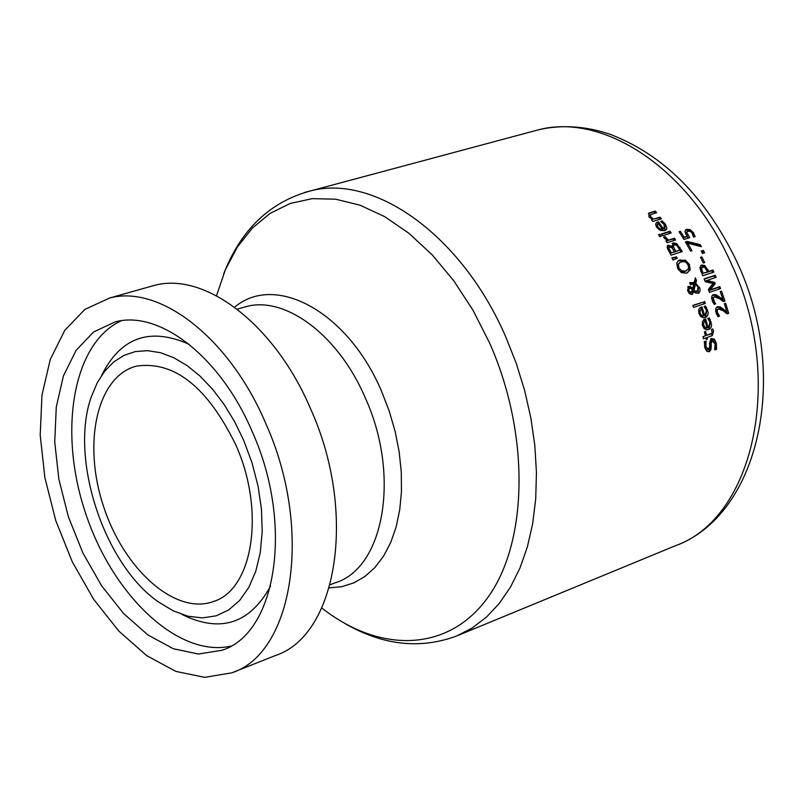 <?xml version="1.0" encoding="UTF-8"?>
<svg xmlns="http://www.w3.org/2000/svg" width="804" height="804" viewBox="0 0 804 804"><rect width="100%" height="100%" fill="white"/><g stroke="black" fill="none" stroke-linecap="round" stroke-linejoin="round"><path stroke-width="1.21" d="M685.41 230.004L689.008 230.356L690.937 231.763M686.807 232.467L689.721 237.642L683.943 239.471L679.099 231.743L680.425 231.331L684.144 237.23L682.988 237.914L685.953 236.989L687.139 236.286L684.928 231.552L686.706 229.271L690.194 229.653L693.46 232.748L695.098 236.647L693.51 237.15L692.144 233.12L690.194 231.311L687.46 231.361L685.621 233.17L685.852 234.316M687.018 236.356L688.335 238.084M687.46 231.361L685.621 233.17M692.706 234.185L693.852 237.039M680.425 231.331L679.279 232.014M684.144 237.23L687.139 236.286M715.158 344.253L715.339 349.67M711.279 346.705L710.847 349.921L709.419 351.599L706.897 351.358L704.867 347.901L704.304 341.68L706.093 341.057L705.932 346.454L708.414 349.408L709.711 346.534L709.57 342.785L711.279 338.554L714.374 339.107L716.334 343.238L716.575 349.227L714.706 349.891L715.088 343.861L712.173 340.785L711.148 343.398L711.279 346.705L710.022 347.388L708.776 351.84M711.178 341.358L709.902 344.082L710.022 347.388M710.847 349.921L709.59 350.604M710.666 338.997L713.138 339.791L714.877 343.006M706.133 341.228L704.897 341.901L704.686 347.137L707.158 350.092L707.661 349.83M706.093 341.057L704.897 341.901M704.284 341.941L704.857 341.74M707.862 318.555L708.947 319.962M706.796 327.942L708.595 327.238L709.962 322.273L707.731 318.344L709.279 317.811L708.073 318.484M703.52 319.801L704.455 319.469L704.977 321.298M710.193 323.389L708.666 329.6M704.766 321.399L703.681 322.515L703.681 325.107L705.028 327.389L706.977 327.841L705.168 321.218L702.465 323.188L702.244 324.334M703.55 327.831L705.761 328.514L706.977 327.841M705.028 327.389L703.812 328.062M703.681 322.515L702.465 323.188M709.279 317.811L711.63 324.625L711.168 327.258L709.239 329.349L706.455 329.871L704.002 328.424L702.485 325.389L702.405 321.449L705.661 318.796L708.063 327.469L706.847 328.143M708.063 327.469L708.595 327.238M705.661 318.796L704.455 319.469M713.61 331.218L712.284 335.66L707.088 337.519L707.419 338.976L706.244 339.388L705.912 337.931L703.49 338.775L702.977 336.625L705.409 335.781L704.435 331.831L705.611 331.429L706.585 335.368L712.153 333.097L711.51 329.379L712.786 328.936L713.61 331.218L712.384 331.891L711.661 335.921M707.088 337.519L705.962 338.142M703.038 336.856L705.409 335.781M712.786 328.936L711.6 329.59M706.585 335.368L710.495 334.183M705.611 331.429L704.495 332.042M704.173 306.696L705.319 308.073M703.399 315.902L705.208 315.188L706.414 310.324L704.033 306.475L705.58 305.952L704.384 306.625M699.792 307.932L700.756 307.6L701.339 309.379M706.666 311.349L705.379 317.51M701.108 309.5L700.063 310.585L700.143 313.128L701.58 315.359L703.58 315.801L701.53 309.299L698.867 311.248L698.676 312.404M700.103 315.791L702.374 316.474L703.58 315.801M701.58 315.359L700.374 316.032M700.063 310.585L698.867 311.248M705.58 305.952L708.173 312.495L707.681 315.469L705.942 317.258L703.058 317.791L700.555 316.344L698.937 313.399L698.736 309.53L700.405 307.52L701.952 306.927L704.656 315.429L703.46 316.103M704.656 315.429L705.208 315.188M701.952 306.927L700.756 307.6M696.505 280.506L695.792 283.169L700.013 288.666L699.993 291.4L698.917 292.988L695.761 293.098L693.772 291.52L692.485 294.314L689.862 293.993L687.822 291.169L688.254 286.546L690.334 286.515L692.596 288.505L693.812 283.912L690.465 284.787L689.601 282.747L694.174 282.485L695.349 277.852L696.505 280.506L695.319 281.189L694.606 283.842L695.45 284.335M694.174 282.485L692.988 283.159L689.721 283.028M694.807 279.993L695.319 281.189M695.792 283.169L694.606 283.842M698.395 287.943L698.063 293.38M692.596 288.505L691.812 288.958M693.772 291.52L692.586 292.194L691.862 294.545M687.721 287.008L690.747 288.365M693.912 290.324L695.128 291.169L697.359 291.108L698.133 287.149L695.5 284.304L693.912 290.324L692.726 290.998L693.561 291.641M694.204 291.932L696.586 291.5M695.5 284.304L694.324 284.978L692.726 290.998M690.897 288.405L689.279 288.536L688.807 290.927L691.199 292.435L692.455 289.681L690.897 288.405M688.355 289.098L687.46 290.093M688.897 293.058L691.51 292.304M692.927 305.61L703.41 302.073L704.033 303.872M704.605 301.399L705.309 303.44L693.55 307.419L692.837 305.369L703.41 302.073M676.636 243.542L682.335 251.562L671.008 255.18L667.079 247.371L668.295 245.21L671.973 246.436L673.189 242.868L676.636 243.542L675.45 244.245L677.209 245.783M672.134 243.532L675.45 244.245M679.923 250.064L681.008 251.984M667.33 245.853L670.586 247.029M673.37 246.557L675.792 251.361L674.606 252.054L679.963 250.034L676.707 245.341L674.445 244.828L672.184 247.25L672.616 248.506M673.963 245.029L672.184 247.25M675.792 251.361L679.963 250.034M668.938 248.245L671.209 252.818L670.074 253.491L674.536 251.763L671.621 247.481L669.41 247.25L667.752 248.949L667.993 249.813M668.506 247.833L667.752 248.949M671.209 252.818L674.536 251.763M688.244 265.24L689.038 270.546L687.42 272.837M678.244 260.747L684.244 260.858L687.37 263.732M680.124 262.315L678.415 264.174L678.908 267.883L681.722 270.858L685.732 270.988L688.546 268.606L688.536 266.013L687.169 263.481L685.49 262.094L683.028 261.521L680.124 262.315L677.239 264.868L677.621 268.315L676.707 262.978L678.928 260.305L685.42 260.174L689.39 264.496L690.214 269.863L686.727 273.099L681.501 272.697L677.611 268.315M678.325 269.581L680.546 271.541L684.556 271.672L686.817 270.526M670.003 231.25L671.159 233.009L662.657 235.672L661.491 233.904L670.003 231.25L668.807 231.964L669.782 233.441M661.682 234.185L668.807 231.964M672.104 258.265L675.36 257.571L676.003 258.777M677.249 258.225L673.069 260.064L671.893 257.863L676.536 256.878L677.249 258.225M676.536 256.878L675.36 257.571M664.998 226.195L664.918 230.587M658.456 221.834L663.461 228.909L664.144 228.627L664.144 224.567L660.617 221.401L662.174 220.919L665.38 224.165L666.908 228.105L666.285 229.693L664.556 230.708L660.245 230.366L656.727 227.351L655.582 224.105L656.737 222.467L658.456 221.834L657.25 222.557L658.265 223.954M656.144 222.909L657.25 222.557M662.114 229.401L664.144 228.627M663.461 228.909L662.265 229.622M662.174 220.919L661.059 221.713M660.084 228.929L662.365 229.251L658.566 223.834L658.014 224.085L657.28 224.949L657.984 227.08L660.084 228.929L658.948 229.612M657.28 224.949L656.044 226.225M658.014 224.085L656.074 225.673M659.179 229.773L661.169 229.964L662.365 229.251M663.752 237.351L664.717 238.657M666.988 240.667L673.31 238.939L674.244 240.456M667.26 240.507L663.612 237.059L665.099 236.597L668.466 240.135L674.486 238.235L675.601 240.024L667.099 242.707L665.993 240.909L667.26 240.507L666.154 241.17M674.486 238.235L673.31 238.939M668.466 240.135L667.28 240.838M665.159 236.688L663.973 237.391M665.099 236.597L663.913 237.301M655.3 211.07L656.607 212.718L650.567 214.668L650.667 216.839L653.672 219.11L660.034 217.17L661.3 218.849L652.778 221.462L651.511 219.773L652.466 219.482L648.969 216.819L648.949 213.08L655.3 211.07L654.074 211.804L655.159 213.16M648.366 213.542L654.074 211.804M652.466 219.482L651.662 219.964M650.456 214.738L648.878 215.834L648.949 216.799M653.672 219.11L658.828 217.894L659.873 219.291M660.034 217.17L658.828 217.894M658.687 234.969L659.933 236.657M659.994 234.225L661.31 236.225L659.813 236.688L658.496 234.688L659.994 234.225L658.798 234.939M714.565 302.334L715.741 303.811L714.153 304.354L711.61 298.405L711.992 295.832L713.47 294.626L716.002 294.706L722.997 299.47L720.243 291.611L721.53 291.179L724.947 301.068L723.379 301.601L719.399 298.606L714.334 296.776L713.208 298.043L714.565 302.334L713.369 302.997L714.414 304.264M721.53 291.179L720.344 291.852L723.68 301.5M713.138 297.45L712.022 298.716L712.455 301.379M712.505 301.49L713.369 302.997M715.701 303.701L715.108 304.033M722.997 299.47L721.801 300.143L717.469 296.877L718.655 296.204M716.002 294.706L714.806 295.38L717.469 296.877M712.434 295.249L714.806 295.38M725.65 303.229L728.695 313.329L727.128 313.872L723.298 310.806L718.354 308.927L717.208 310.213L717.359 312.374L719.51 316.103L717.922 316.655L715.701 311.319L715.922 308.274L717.58 306.726L720.072 306.816L726.816 311.701L724.364 303.671L725.65 303.229L724.454 303.902L727.419 313.771M716.545 307.349L718.866 307.49L725.61 312.374L726.816 311.701M716.414 313.771L718.183 316.565M717.148 309.59L716.002 310.887L716.304 313.5M719.479 315.982L718.856 316.334M720.072 306.816L718.866 307.49M722.645 308.344L721.449 309.017M718.404 314.585L717.198 315.258M700.596 265.682L703.631 266.214L705.721 268.265M708.837 271.42L712.987 270.054L713.892 272.094L702.736 275.762L699.872 267.692L701.691 265.018L704.806 265.541L708.837 271.42L707.661 272.094L711.811 270.727L712.595 272.516M703.118 273.3L707.57 271.832L704.786 267.42L702.736 267.099L701.54 268.757L703.118 273.3L707.661 272.094M712.987 270.054L711.811 270.727M701.229 267.913L700.364 269.43L701.018 271.903M704.193 279.139L714.052 275.883L714.816 277.692M706.505 280.445L714.706 282.345L715.208 283.611L710.264 289.862L719.851 286.646L720.585 288.606L709.45 292.344L708.364 289.47L713.037 283.47L705.289 281.762L704.083 278.898L715.238 275.209L716.103 277.259L705.319 281.119L713.52 283.018L714.022 284.284L709.078 290.525L718.665 287.319L719.309 289.038M719.851 286.646L718.665 287.319M715.238 275.209L714.052 275.883M710.264 289.862L709.078 290.525M715.208 283.611L714.022 284.284M714.706 282.345L713.52 283.018M701.852 256.908L704.666 262.556L703.309 262.998L700.495 257.34L701.852 256.908L700.676 257.592L703.359 262.978M701.389 251.371L702.204 251.109L703.309 253.2M703.379 250.416L704.626 252.778L702.495 253.461L701.249 251.099L703.379 250.416L702.204 251.109M687.118 241.421L700.214 244.637L701.369 246.697L687.752 243.24L691.973 250.717L690.656 251.139L685.43 241.954L687.118 241.421L685.933 242.125L699.038 245.32L699.54 246.235M700.214 244.637L699.038 245.32M687.752 243.24L686.586 243.924M233.381 672.194L275.119 655.632C337.278 635.843 357.619 512.912 310.666 408.985C274.867 324.545 205.221 271.702 154.559 285.33L148.569 287.028M711.61 341.097L711.178 338.655M252.426 432.1C220.768 356.976 159.433 309.61 115.093 321.912L93.565 331.992L76.089 350.353L63.476 375.81L56.28 406.904L54.732 441.969L58.853 479.204L68.38 516.771L82.822 552.83L101.495 585.603L123.525 613.452L147.835 634.899L173.232 648.717L198.407 654.014L221.994 650.265C276.606 633.391 293.872 524.399 252.426 432.1M243.662 440.28L234.597 421.648L224.135 404.482L212.537 389.186L200.065 376.111L187.03 365.539L173.744 357.69L160.498 352.705L147.594 350.665L135.323 351.579L123.947 355.388L113.686 361.961L104.751 371.126L97.314 382.654L91.515 396.282C69.054 457.546 103.827 564.328 158.478 601.965L173.192 610.829L187.965 616.216L202.417 617.914L216.115 615.834L228.668 609.965L239.682 600.417L248.808 587.422L255.752 571.322L260.275 552.559L262.204 531.675L261.461 509.304L258.044 486.129L252.044 462.883L243.662 440.28M235.884 445.074C207.482 386.965 174.317 360.644 136.399 366.121C97.143 376.131 82.44 442.702 103.334 505.766C123.575 569.021 175.011 615.321 213.08 601.643C253.049 589.865 265.591 511.304 235.884 445.074M265.903 423.778C229.773 338.203 160.076 284.455 109.696 298.003L84.882 309.399L64.762 330.354L50.26 359.478L41.979 395.045L40.2 435.145L44.893 477.707L55.777 520.63L72.29 561.835L93.646 599.292L118.841 631.12L146.69 655.632L175.805 671.39L204.678 677.34L231.733 672.847C293.581 653.27 313.258 529.112 265.903 423.778M687.732 234.939L686.646 235.582M686.706 229.271L685.521 229.974M693.46 232.748L692.324 233.421M690.194 229.653L689.008 230.356M716.334 343.238L715.098 343.921M711.148 343.398L709.902 344.082M714.374 339.107L713.138 339.791M711.651 338.394L710.867 338.826M708.414 349.408L707.158 350.092M705.932 346.454L704.686 347.137M703.681 325.107L702.575 325.721M710.294 319.54L709.118 320.203M711.188 321.821L710.022 322.474M704.887 319.067L703.681 319.741M710.595 333.972L709.359 334.645M700.143 313.128L699.048 313.741M706.666 307.651L705.48 308.314M707.641 309.882L706.475 310.535M701.178 307.198L699.982 307.862M690.334 282.505L689.661 282.887M699.591 287.309L698.405 287.983M690.334 286.515L689.149 287.189M688.546 286.415L687.943 286.757M695.128 291.169L694.043 291.782M696.978 291.269L695.802 291.942M688.807 290.927L687.922 291.43M691.199 292.435L690.023 293.108M673.189 242.868L672.204 243.451M679.973 247.391L678.837 248.064M668.295 245.21L667.451 245.712M674.546 249.17L673.43 249.833M670.164 250.969L669.018 251.642M685.732 270.988L684.556 271.672M681.722 270.858L680.546 271.541M678.415 264.174L677.239 264.868M678.908 267.883L677.752 268.556M690.214 269.863L689.038 270.546M689.39 264.496L688.254 265.159M685.42 260.174L684.244 260.858M680.144 259.792L678.968 260.476M665.38 224.165L664.305 224.808M657.672 222.075L656.476 222.798M663.772 222.316L662.697 222.959M657.984 227.08L656.979 227.683M665.712 237.662L664.526 238.366M649.773 212.748L648.547 213.482M650.094 215.1L648.878 215.834M650.667 216.839L649.572 217.512M713.208 298.043L712.022 298.716M713.439 300.163L712.243 300.837M713.47 294.626L712.535 295.158M717.58 306.726L716.655 307.239M717.359 312.374L716.153 313.047M717.208 310.213L716.002 310.887M704.806 265.541L703.631 266.214M701.691 265.018L700.636 265.632M708.063 269.702L706.907 270.365M701.54 268.757L700.364 269.43M702.364 271.611L701.188 272.285M530.952 131.826L539.514 129.534C604.638 113.093 689.721 169.433 730.926 262.898C785.418 378.151 754.132 518.429 675.069 545.876L458.019 635.421M344.876 623.522C382.845 645.351 420.08 649.511 456.592 636.014L472.109 628.055L486.43 617.14L499.314 603.402L510.56 586.95L519.977 568.016L527.394 546.8L532.68 523.625L535.715 498.781L536.449 472.651L534.831 445.617L530.881 418.08L524.65 390.483L516.218 363.237L505.716 336.775C462.25 236.175 375.86 174.438 311.58 190.628L304.615 192.437M241.542 307.932L245.733 306.696C285.058 295.47 338.514 334.946 365.358 398.03C400.543 475.385 384.101 567.785 335.58 582.659L330.142 584.739M216.517 295.761L225.351 269.782L237.371 247.019L252.386 228.045L270.114 213.372L290.194 203.462L312.213 198.658L335.68 199.191L360.021 205.191L384.654 216.618L408.924 233.281L432.19 254.848L453.798 280.797L473.144 310.485L489.666 343.137C529.555 433.014 528.258 539.574 489.103 595.694C450.019 652.134 380.644 654.265 321.821 608.025M329.268 587.885L341.951 586.669L353.951 582.83L365.026 576.398L374.976 567.443L383.578 556.117L390.674 542.589L396.091 527.112L399.719 509.957L401.467 491.435L401.276 471.908L399.156 451.747L395.126 431.376L389.257 411.176L381.679 391.558C348.082 311.771 275.29 272.596 234.597 307.218M121.283 320.756C72.621 343.027 57.908 431.909 85.817 513.877C113.103 596.045 178.609 657.984 230.859 646.114M189.061 344.263C149.775 326.906 120.62 337.308 101.595 375.448M182.066 614.487C220.316 633.311 249.813 623.844 270.566 586.096M710.927 341.469L712.173 340.785M707.399 349.991L708.646 349.308M710.404 334.233L711.64 333.559M697.359 291.108L696.184 291.782M689.279 288.536L688.093 289.209M669.41 247.25L668.235 247.954M712.826 297.58L714.032 296.907M716.846 309.731L718.062 309.048M702.294 267.3L701.199 267.933M675.069 545.876C759.659 515.183 790.493 374.744 736.816 261.622C705.862 197.101 663.531 154.629 609.824 134.218C585.603 126.127 562.167 124.57 539.514 129.534L311.58 190.628C270.425 201.422 241.11 229.21 223.623 273.983M241.783 307.862L237.24 309.208M223.663 649.612L221.994 650.265M214.608 601.07L213.08 601.643M154.559 285.33L109.696 298.003"/></g></svg>
